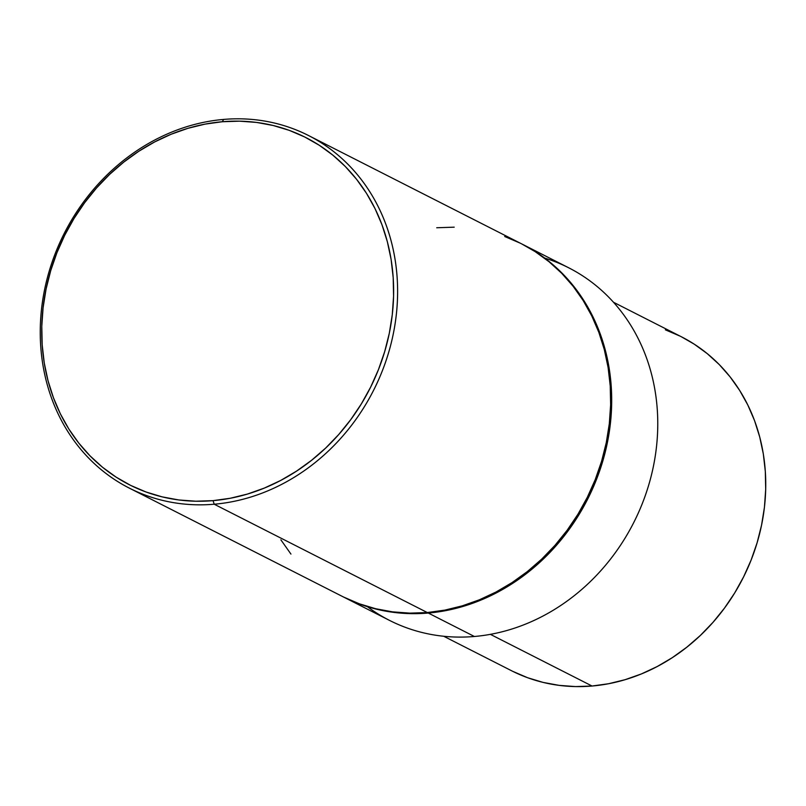 <?xml version="1.0" encoding="UTF-8"?>
<svg xmlns="http://www.w3.org/2000/svg" width="806" height="806" viewBox="0 0 806 806"><rect width="100%" height="100%" fill="white"/><g stroke="black" fill="none" stroke-linecap="round" stroke-linejoin="round"><path stroke-width="1.21" d="M214.225 504.224L213.046 500.647A194.74 170.771 116.9 0 1 41.781 326.329A194.74 170.771 116.9 0 1 222.315 121.736L223.625 119.419A197.762 173.421 -63.1 0 0 40.3 327.196A197.762 173.421 -63.1 0 0 214.225 504.224A197.762 173.421 116.9 0 1 129.303 488.114A197.762 173.421 116.9 0 1 46.99 279.198A197.762 173.421 116.9 0 1 223.625 119.419A197.762 173.421 116.9 0 1 308.547 135.539A197.762 173.421 116.9 0 1 390.86 344.444A197.762 173.421 116.9 0 1 214.225 504.224L427.311 612.55L214.225 504.224A197.762 173.421 -63.1 0 0 397.56 296.457A197.762 173.421 -63.1 0 0 223.625 119.419L222.315 121.736A194.74 170.771 116.9 0 1 393.58 296.054A194.74 170.771 116.9 0 1 213.046 500.647L214.225 504.224M611.633 405.287L610.626 405.186L611.633 405.287A197.762 173.421 116.9 0 1 428.298 613.054A197.762 173.421 -63.1 0 0 611.633 405.287A197.762 173.421 -63.1 0 0 522.127 244.117A197.762 173.421 116.9 0 1 522.631 244.369A197.762 173.421 116.9 0 1 611.633 405.287M342.882 596.692A197.762 173.421 -63.1 0 0 428.298 613.054A197.762 173.421 116.9 0 1 343.386 596.944A197.762 173.421 116.9 0 1 342.882 596.692M343.386 596.944L389.459 620.368A197.762 173.421 -63.1 0 0 474.381 636.488L428.298 613.054L474.381 636.488A197.762 173.421 116.9 0 1 367.425 606.686M443.723 636.256L511.598 670.763A187.335 164.273 -63.1 0 0 592.037 686.027L490.37 634.342L592.037 686.027L608.641 683.72L625.134 679.68L641.344 673.957L657.132 666.582L672.325 657.646L686.793 647.218L700.394 635.42L712.988 622.353L724.463 608.137L734.709 592.924L743.616 576.844L751.111 560.069L757.116 542.75L761.579 525.049L764.451 507.145L765.7 489.212L765.317 471.419L763.322 453.939L759.705 436.933L754.527 420.571L747.817 405.015L739.656 390.416L730.115 376.896L719.295 364.604L707.275 353.653L694.198 344.142L681.332 336.757M129.303 488.114L342.389 596.44A197.762 173.421 -63.1 0 0 427.311 612.55A197.762 173.421 -63.1 0 0 603.946 452.771A197.762 173.421 -63.1 0 0 521.633 243.865L308.547 135.539M680.183 336.173L665.363 329.815M512.797 671.368L527.628 677.725L543.113 682.41L559.112 685.362L575.474 686.581L592.037 686.027A187.335 164.273 -63.1 0 0 759.363 534.67A187.335 164.273 -63.1 0 0 681.392 336.777L613.517 302.27M544.665 258.051A197.762 173.421 116.9 0 1 654.18 462.402A197.762 173.421 116.9 0 1 474.381 636.488A197.762 173.421 -63.1 0 0 651.016 476.709A197.762 173.421 -63.1 0 0 568.704 267.794L522.631 244.369M343.658 597.075L359.305 603.785L375.656 608.732L392.552 611.855L409.821 613.134L427.311 612.55L444.841 610.122L462.241 605.86L479.358 599.805L496.022 592.027L512.062 582.587L527.336 571.585L541.692 559.132L554.991 545.33L567.102 530.328L577.922 514.258L587.322 497.292L595.241 479.58L601.578 461.294L606.283 442.615L609.316 423.714L610.636 404.783L610.233 385.993L608.117 367.546L604.309 349.592L598.838 332.324L591.755 315.902L583.141 300.477L573.076 286.211L561.641 273.234L548.967 261.678L535.154 251.633L521.573 243.835M520.364 243.221L504.707 236.511M454.201 227.171L436.711 227.755M280.871 539.818L290.946 554.085M222.315 121.736L205.046 124.124L187.909 128.325L171.053 134.28L154.651 141.947L138.844 151.236L123.812 162.066L109.676 174.338L96.579 187.929L84.65 202.699L74.001 218.517L64.742 235.231L56.944 252.671L50.707 270.675L46.073 289.072L43.091 307.68L41.781 326.329L42.184 344.817L44.259 362.992L48.017 380.674L53.408 397.67L60.369 413.851L68.853 429.034L78.776 443.078L90.03 455.853L102.513 467.248L116.104 477.122L130.683 485.414L146.088 492.013L162.187 496.879L178.821 499.962L195.828 501.221L213.046 500.647L230.315 498.249L247.452 494.058L264.308 488.093L280.72 480.436L296.517 471.137L311.549 460.307L325.684 448.045L338.782 434.454L350.711 419.684L361.36 403.866L370.629 387.152L378.417 369.712L384.653 351.708L389.298 333.311L392.28 314.703L393.58 296.054L393.187 277.556L391.101 259.381L387.343 241.709L381.963 224.703L374.992 208.532L366.508 193.349L356.584 179.305L345.331 166.52L332.848 155.135L319.257 145.251L304.678 136.97L289.273 130.36L273.174 125.494L256.54 122.421L239.533 121.162L222.315 121.736"/></g></svg>
